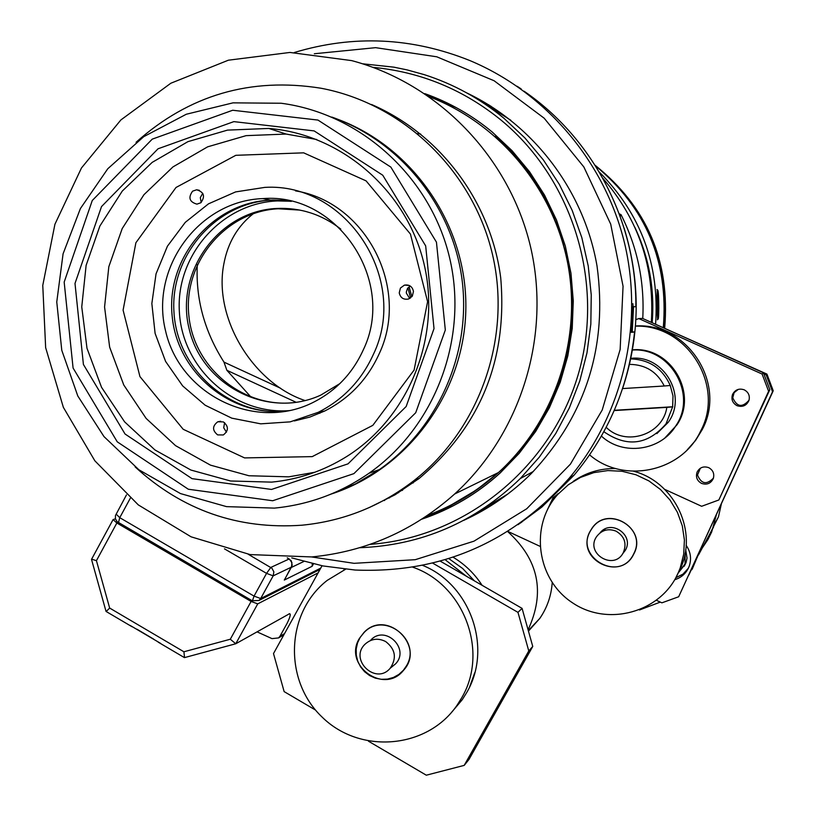 <?xml version="1.0" encoding="UTF-8"?>
<svg xmlns="http://www.w3.org/2000/svg" width="816" height="816" viewBox="0 0 816 816"><rect width="100%" height="100%" fill="white"/><g stroke="black" fill="none" stroke-linecap="round" stroke-linejoin="round"><path stroke-width="1.22" d="M663.571 327.604C668.987 261.518 646.262 207.56 595.415 165.74M595.129 165.281C647.108 206.958 670.303 261.232 664.683 328.103M634.868 227.338C649.097 257.57 654.86 289.374 652.168 322.748M602.83 178.255C638.622 219.514 654.789 267.556 651.321 322.361M599.189 171.911C640.897 213.955 659.695 264.7 655.595 324.146M595.486 165.862C646.068 207.713 668.671 261.589 663.306 327.481M658.716 300.533L658.808 308.825M657.625 319.546L656.87 304.613L657.268 289.731M620.201 216.444L621.017 214.628C637.449 247.289 644.691 281.918 642.753 318.505M619.242 213.823L621.017 214.628M773.231 390.772L766.918 374.085L766.153 374.86L772.548 391.741L773.231 390.772L678.667 596.761L661.898 602.83L656.503 600.331M772.548 391.741L678.667 596.761M763.817 373.81L766.153 374.86M539.886 546.261L507.817 531.4M686.123 545.302C690.56 551.636 691.642 558.46 689.367 565.784C686.746 572.801 681.86 577.453 674.699 579.737M547.505 509.531L553.034 497.78L558.878 493.241M633.746 471.291C672.772 481.42 696.609 527.534 682.023 564.896L675.852 577.697L682.992 574.127L688.357 568.232M557.971 493.751L555.115 496.363L550.555 504.115M766.918 374.085L655.33 324.166M713.449 478.105C706.605 485.071 701.291 484.041 697.496 475.024L700.322 468.262M749.047 400.187C742.336 407.847 736.909 407.041 732.758 397.749L734.135 392.639L738.317 389.365M657.9 315.078L657.278 308.652L657.839 294.219L658.481 311.059L657.9 315.078M658.481 311.059L657.512 311.069M658.451 300.665L657.257 300.676M657.829 290.312C658.951 291.975 659.175 319.393 658.053 319.107C656.798 320.27 656.482 287.915 657.767 290.221L657.829 290.312M632.441 350.044C670.252 347.218 697.445 394.24 676.005 425.544C661.011 450.952 622.843 456.246 601.412 436.101M632.471 349.85C670.477 346.066 698.578 393.312 676.943 424.83L664.928 437.937M635.46 326.155C687.194 324.248 725.404 385.713 700.556 431.215C681.605 472.066 623.414 484.214 589.611 454.869M635.47 325.992C687.46 322.3 727.209 383.938 702.137 429.736L695.569 440.436L687.245 449.82M737.011 405.674C732.482 403.084 731.003 399.31 732.574 394.363C735.196 389.63 739.092 388.12 744.253 389.834C748.496 392.19 750.077 395.719 748.966 400.421C746.548 405.685 742.56 407.429 737.011 405.674M701.515 483.388C696.986 480.767 695.518 476.983 697.119 472.036C699.74 467.384 703.606 465.926 708.706 467.65C713.051 470.098 714.581 473.719 713.317 478.502C710.818 483.521 706.88 485.153 701.515 483.388M762.103 374.044L768.611 391.262L769.825 389.671L763.429 372.79L762.103 374.044L638.785 318.566L642.508 318.393L763.429 372.79M768.611 391.262L718.855 499.973L769.825 389.671M718.855 499.973L701.648 506.287L664.724 489.376M635.888 319.668L638.785 318.566M629.513 364.375C645.456 364.538 657.043 371.739 664.255 385.999L670.242 385.489C662.551 368.455 649.373 359.591 630.727 358.907M622.577 388.569L664.255 385.999M603.871 431.705C626.933 447.627 647.659 445.016 666.029 423.851L672.639 406.858L666.825 407.378C662.918 434.785 625.597 446.944 606.206 427.309M666.825 407.378L614.183 410.56M670.242 385.489L673.006 395.933L672.639 406.858M614.305 410.295L672.802 406.756M656.86 433.612L668.253 422.311C687.857 395.75 663.612 354.368 630.839 358.367M251.155 397.259L226.868 370.291L223.982 362.12L280.612 388.263M226.868 370.291L296.208 402.329M318.036 412.406L319.872 413.263M223.982 362.12C204.49 331.5 195.595 298.993 197.299 264.598M411.825 296.769L409.091 286.742M253.46 213.578C237.67 225.961 227.797 242.76 223.839 263.976C213.129 318.403 253.501 383.52 305.123 400.574M410.581 297.952L407.929 287.875M283.856 200.144L280.561 200.848M684.236 566.222L686.062 562.571L687.031 558.042L685.675 549.851M285.182 578.462L284.294 580.064L312.13 566.294L313.436 563.927M312.253 563.652L312.13 566.294M517.966 612.357L528.778 650.954L532.756 646.456L522.077 608.379L517.966 612.357L432.694 563.132M522.077 608.379L440.242 561.153M315.588 710.104L284.141 691.611L273.503 653.575L322.045 565.763M368.444 741.183L426.309 775.2L464.192 765.388L528.778 650.954M474.8 672.598L469.741 686.562M532.756 646.456L468.996 759.421L464.192 765.388M284.549 633.583L279.919 636.327L286.967 623.587C290.149 617.131 291.006 613.846 289.537 613.714L235.763 643.763L230.306 639.234L183.906 651.78L184.528 657.604L235.559 643.814M130.183 625.454L160.66 643.406M183.906 651.78L109.67 608.063L106.304 611.378M318.107 572.883L257.744 603.86L251.104 601.453L116.861 522.995L113.098 519.568L115.423 518.833M109.67 608.063L96.431 560.663L91.739 559.215M279.919 636.327L278.572 637.918L271.993 638.632L257.009 631.839M136.996 629.228L153.653 639.122M495.088 136.384C568.63 198.145 593.354 310.845 552.605 398.412C539.784 426.676 522.016 451.156 499.31 471.842L476.646 489.814L451.901 504.574M497.454 473.035C476.707 491.579 453.431 505.675 427.615 515.345M410.703 483.113L413.202 482.939M417.67 133.569L420.689 134.069M418.322 479.094L417.139 479.278M402.625 490.171L401.89 489.406M331.837 117.076C399.993 141.015 452.033 205.367 461.927 278.695C471.73 352.043 438.6 428.023 379.43 469.557L355.439 483.939L329.715 494.649M274.411 508.113C308.764 504.767 340.292 493.15 368.995 473.26C435.265 426.88 468.751 338.201 449.565 257.632C430.491 177.031 360.917 113.71 281.153 103.244L232.988 102.857L186.283 114.25L143.749 136.67L107.783 168.749L80.396 208.57L63.077 253.837L56.763 301.971L61.771 350.258L77.806 395.995L103.989 436.591L138.853 469.751L180.479 493.578L226.532 506.634L274.411 508.113M272.687 500.749L188.312 489.233L117.259 441.833L73.083 368.026L64.168 282.081L92.269 200.512L152.245 139.138L232.703 110.252L317.944 120.064L390.844 167.096L436.448 242.158L445.322 330.021L415.711 412.743L353.909 473.627L272.687 500.749M271.524 489.447L348.024 463.855L406.174 406.49L434.02 328.603L425.677 245.891L382.755 175.226L314.14 130.907L233.866 121.625L158.059 148.777L101.521 206.581L75.001 283.448L83.405 364.446L125.052 434.01L192.025 478.645L271.524 489.447M316.71 139.495L286.141 134.059L246.095 135.65L207.652 146.829L172.972 166.903L143.953 194.687L122.186 228.602L108.824 266.73L104.57 306.979L109.64 347.116L123.757 384.958L146.135 418.424L175.573 445.669L210.477 465.14L248.941 475.748L288.833 476.83L314.905 472.24M271.667 482.123L230.551 480.991L190.913 470.047L154.938 449.942L124.603 421.841L101.541 387.325L86.996 348.289L81.753 306.887L86.119 265.373L99.878 226.042L122.288 191.056L152.174 162.384L187.915 141.658L227.521 130.111L268.811 128.449C341.618 134.252 406.766 190.699 424.034 263.884C441.507 337.028 408.867 417.527 346.698 456.532C323.554 470.965 298.544 479.492 271.667 482.123M333.265 117.688C410.876 144.044 466.63 223.36 465.865 307.326C465.324 391.303 408.602 469.108 331.133 494.068M136.088 142.27C189.057 95.033 250.665 77.02 320.912 88.22C402.88 103.581 472.515 170.34 492.313 253.725C512.101 337.12 480.104 428.839 414.049 480.542C380.674 506.287 343.281 521.169 301.889 525.208C238.048 529.686 182.468 510.245 135.14 466.915M371.525 104.489C440.252 134.14 491.018 201.95 500.718 277.848C507.736 359.55 480.532 426.421 419.128 478.462L395.036 494.812L369.036 507.664M311.814 556.94L250.135 554.584L191.097 536.826L138.292 504.89L94.86 460.816L63.352 407.327L45.645 347.657L42.769 285.386L54.927 224.257L81.478 167.963L120.88 119.942L170.84 83.232L228.368 60.2L289.945 52.448L351.716 60.619C438.11 83.63 509.092 156.825 530.38 246.095C551.494 335.417 521.169 433.48 454.614 494.027C413.406 530.675 365.813 551.647 311.814 556.94M429.471 96.818C499.902 123.94 554.054 189.394 568.048 265.088C581.818 340.843 554.482 421.576 498.474 472.535C477.176 491.752 453.206 506.257 426.544 516.069M384.662 500.473L383.591 500.504M398.585 492.701L396.556 492.905M402.217 490.436L400.064 490.62M389.518 497.913L388.202 497.944M202.745 193.331L200.297 197.605L201.175 202.47M200.818 202.766L196.931 204.143C189.424 201.97 187.976 197.645 192.596 191.168L196.646 189.781C204.041 192.056 205.428 196.381 200.818 202.766M410.224 286.028L407.51 288.446L406.337 291.914L406.358 293.138L409.714 298.513M399.238 292.862L400.432 288.048L404.399 285.141C409.306 284.407 412.325 286.477 413.457 291.373L412.335 296.075L408.541 299.013C403.532 299.921 400.432 297.871 399.238 292.862M224.614 422.678L223.696 427.778L226.46 432.164M223.329 421.903C228.745 426.309 228.735 430.664 223.319 434.959L217.648 434.897C212.191 430.409 212.242 426.044 217.78 421.78L223.329 421.903M414.1 370.066L372.81 425.36L312.232 456.623L244.586 457.909L183.202 429.298L139.944 376.604L123.094 310.141L135.895 242.74L176.001 187.486L235.804 155.315L303.654 152.837L366.088 180.877L410.428 234.049L427.594 301.685L414.1 370.066M295.514 190.883C366.088 202.042 410.468 288.354 379.073 354.032C367.414 379.542 349.289 398.545 324.686 411.019L309.845 417.078L294.331 420.954M298.942 401.921C246.728 410.897 194.279 369.862 188.945 316.394C182.692 263.017 225.185 211.375 278.174 208.774L299.941 210.089M339.864 383.612L320.78 395.107C268.189 419.526 201.95 385.764 189.098 328.675C174.92 271.922 218.719 211.14 276.471 208.468C300.288 207.407 321.708 214.282 340.762 229.072M289.323 410.621C233.774 414.905 182.162 368.24 179.367 311.763C175.695 255.347 221.758 202.929 277.573 200.93L290.904 201.246M285.804 411.386C229.673 416.282 177.082 369.403 173.981 312.283C169.993 255.235 216.495 202.031 272.942 200.022L286.865 200.379M290.302 410.479C233.437 419.342 177.154 373.922 172.135 315.761C166.138 257.693 212.976 202.205 270.586 200.134L291.363 201.358M363.232 350.003C352.196 374.156 334.917 391.904 311.406 403.267C253.501 431.093 179.755 394.046 165.546 330.806C149.828 267.944 198.808 200.726 262.823 198.604C337.528 192.341 396.739 281.143 363.232 350.003M373.279 354.593C361.478 380.44 343.128 399.677 318.23 412.315L290.18 421.862L260.732 423.841L231.775 418.159L205.173 405.226L182.641 385.886L165.587 361.417L155.101 333.377L151.847 303.552L156.04 273.86L167.423 246.197L185.283 222.34L208.498 203.837L235.6 191.913L264.823 187.384C346.433 182.294 409.816 279.46 373.279 354.593M373.055 67.351C420.934 71.961 463.753 89.668 501.514 120.472C574.801 181.203 605.798 287.354 576.881 378.889C548.026 470.475 463.009 537.591 370.097 544.364M359.693 547.73C421.515 545.333 475.045 522.281 520.261 478.574L539.335 457.123L555.767 433.48L569.313 407.98L579.768 380.98L586.979 352.879L590.835 324.074L591.253 294.984L588.244 266.047L581.839 237.68L572.138 210.293L559.276 184.294L543.456 160.058L524.902 137.945L503.9 118.249C480.053 98.573 453.553 84.048 424.381 74.684L407.031 69.88L393.832 67.157L362.63 63.791M507.756 494.068L480.247 510.714M483.398 103.01L510.785 120.227M424.799 93.626C449.402 102.377 471.852 115.158 492.14 131.947L512.101 150.725L529.655 171.88L544.527 195.075L556.481 219.963L565.345 246.167L570.976 273.268L573.281 300.869L572.22 328.532L567.834 355.837L560.194 382.357L549.403 407.704L535.653 431.491L519.16 453.349L500.188 472.964C477.136 493.884 451.024 509.276 421.852 519.16M453.594 505.624L422.535 518.721M425.473 94.085L456.521 107.773M633.532 306.683L632.247 331.877M624.087 228.031C640.713 281.826 640.193 335.376 622.537 388.691M569.425 478.156L567.12 480.624M489.09 105.06L488.58 104.744M470.373 516.691L485.785 508.858L468.812 517.579M633.094 306.673L632.869 303.654L633.094 306.673L635.868 306.724C636.562 221.87 593.161 138.496 524.107 91.229M632.839 309.692L632.645 306.673M631.339 332.285L632.849 309.703M631.39 331.837L634.573 332L631.788 332.316M291.771 557.899L323.014 565.947L355.042 570.027C439.926 573.526 511.244 542.987 569.007 478.431C622.486 414.987 643.936 325.594 624.699 243.77C605.105 162.017 545.894 92.33 469.802 60.537C411.917 37.363 353.44 34.68 294.352 52.499M522.026 521.873L520.414 523.036M518.027 524.688L541.926 507.001L574.107 475.136C608.563 433.806 628.718 386.09 634.573 332M314.333 53.754L375.615 47.665L436.754 56.794L494.098 80.743L544.16 118.187L583.848 166.954L610.705 224.125L623.057 286.222L620.15 349.462L602.218 409.989L570.415 464.151L526.759 508.735L473.963 541.181L415.232 559.694L354.052 563.326L311.62 556.951M466.762 92.922C534.123 125.001 584.134 191.179 597.026 266.016C607.889 345.994 586.082 415.069 531.614 473.219C511.652 493.119 488.968 508.868 463.549 520.455M477.085 98.96L491.048 106.284M487.907 507.593L473.912 514.631M521.149 88.913L517.13 86.272M552.218 582.644C551.3 595.731 547.169 607.634 539.835 618.365L528.452 631.125M385.672 641.56C395.454 649.179 396.964 658.073 390.201 668.233C375.819 685.603 348.718 659.512 365.119 644.13C371.311 638.642 378.155 637.786 385.672 641.56M445.189 559.725L466.385 576.239M448.82 558.603L462.652 568.487L474.392 580.859M453.104 557.216C464.896 564.325 474.555 573.689 482.093 585.307M507.623 531.522C538.662 559.541 545.486 592.304 528.085 629.819M721.324 504.135L718.457 516.854L710.042 533.521M616.009 531.124C624.607 536.306 627.025 543.507 623.271 552.718C613.989 571.149 584.756 553.432 596.629 536.591C601.698 530.033 608.155 528.207 616.009 531.124M697.109 557.012L688.867 575.015M660.317 602.096L639.458 609.98M698.17 554.696L691.886 569.711M699.424 551.963L692.386 568.732M716.285 515.131L711.685 531.93L707.951 539.519L702.29 547.934M711.664 530.512L704.086 544.598M406.388 665.968L403.379 670.283L398.84 674.455L393.465 677.443L387.529 679.096L381.358 679.32L375.268 678.116L369.587 675.546L364.609 671.731L360.601 666.896L357.785 661.297L356.286 655.207L356.204 648.965L357.53 642.896L360.203 637.316L364.079 632.533C384.356 610.725 422.219 640.55 406.388 665.968M412.774 567.191C464.08 584.633 489.212 651.984 461.519 698.119L457.154 705.106C427.37 749.017 360.091 754.627 322.065 717.04C283.254 680.289 285.722 612.53 327.226 580.38L345.576 569.252M422.647 565.386C470.771 584.593 492.895 648.74 466.538 692.845L462.223 699.74L451.452 712.47M343.556 570.18L345.239 569.211M359.336 638.53L363.997 632.431C386.641 608.369 426.085 646.17 403.481 670.364C384.122 695.048 342.863 665.183 359.336 638.53M370.841 640.03C385.05 624.475 410.244 648.638 395.607 663.826L391.496 667.172M634.073 553.095L633.563 554.146C619.242 584.113 572.087 555.502 591.743 528.86C606.849 504.665 647.068 527.615 634.073 553.095M678.004 573.383C660.613 612.459 607.93 626.933 572.506 602.81C536.581 579.472 529.339 525.524 557.981 494.221L568.405 484.704L580.513 477.411L593.854 472.627L607.91 470.567L622.139 471.291L635.99 474.79L648.934 480.93L660.45 489.478L670.079 500.106L677.464 512.397L682.298 525.871L684.41 540.008L683.696 554.248L680.187 568.038L678.004 573.383M573.097 481.481C585.898 472.617 600.137 468.313 615.825 468.557M589.54 532.532L591.651 528.788C607.237 503.921 648.251 528.635 633.675 554.197C620.731 581.93 575.81 559.796 589.54 532.532M600.005 532.93C610.766 518.752 634.593 535.021 625.352 550.28L622.475 554.003M604.778 529.615L605.095 528.972M686.062 562.571L678.106 573.148L685.012 564.397L685.175 553.126M681.309 566.783L683.533 560.215M303.807 561.5L291.292 567.477M289.384 559.144L291.934 562.612L291.557 566.875M118.514 522.505L119.748 517.67L116.178 514.141M287.242 557.889L289.139 558.991L270.82 567.416L266.557 573.373L273.176 575.851L273.86 571.843L271.922 568.242L248.217 554.258M252.46 600.77L259.019 600.443L260.681 598.536L254.051 596.108L252.46 600.77M224.492 548.862L266.557 573.373L254.051 596.108L119.748 517.67L130.274 498.28M320.749 568.099L260.681 598.536L273.176 575.851L291.424 567.14L284.294 580.064M251.104 601.453L230.306 639.234M235.763 643.763L257.744 603.86M96.431 560.663L116.861 522.995M553.034 497.77L555.125 496.363M657.737 290.18L657.023 289.496M658.053 319.107L657.38 319.801M676.943 424.83L676.005 425.544M702.137 429.736L700.556 431.215M733.686 393.404L732.574 394.363M668.253 422.311L666.029 423.851M284.662 579.503L292.189 565.202L291.251 560.776L287.446 557.889M126.46 494.924L115.464 515.498L115.423 518.833L117.147 521.679L252.236 600.79L259.019 600.443L320.015 569.425M184.528 657.604L235.61 643.814M106.039 611.429L132.07 626.759M158.171 642.141L184.334 657.553M91.525 559.439L106.029 611.398M113.047 519.659L91.545 559.317M278.572 637.918L283.907 634.746M289.537 613.714L289.007 613.877M368.995 473.26L379.43 469.557M268.811 128.449L286.141 134.059M414.049 480.542L419.128 478.462M454.614 494.027L498.474 472.535M199.359 190.312L196.585 189.781M409 285.386L404.481 285.121M220.677 421.26L217.77 421.79M276.471 208.468L278.174 208.774M272.942 200.022L277.573 200.93M262.823 198.604L270.586 200.134M318.23 412.315L324.686 411.019M520.261 478.574L533.338 471.464M569.007 478.431L574.107 475.136M390.201 668.233L395.607 663.826M528.309 630.605L539.835 618.365M623.271 552.718L625.352 550.28M696.67 558.358L697.486 556.849M698.486 555.002L713.47 527.167M714.265 524.596L718.457 516.854M457.154 705.106L462.223 699.74M680.187 568.038L682.023 564.896"/></g></svg>
